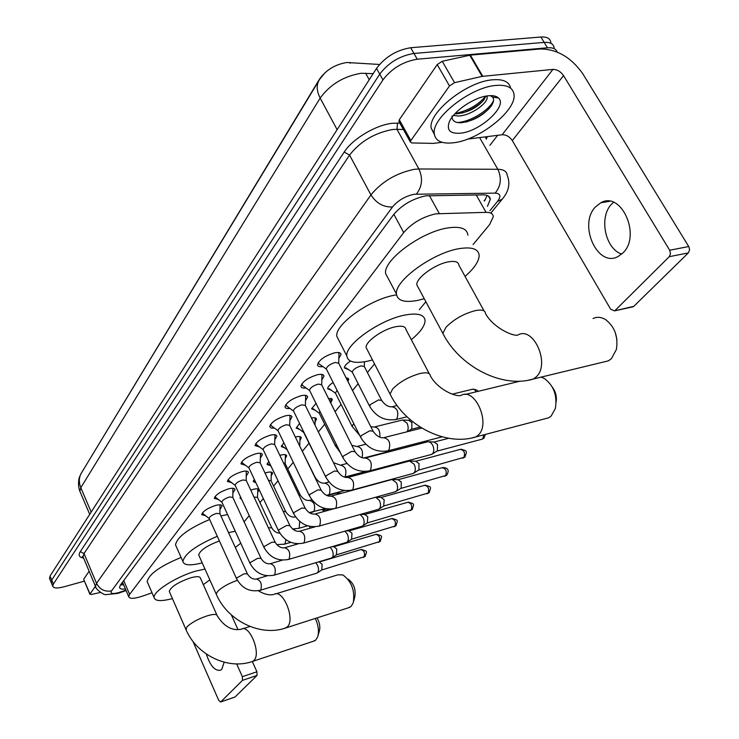 <?xml version="1.0" encoding="UTF-8"?>
<svg xmlns="http://www.w3.org/2000/svg" width="739" height="739" viewBox="0 0 739 739"><rect width="100%" height="100%" fill="white"/><g stroke="black" fill="none" stroke-linecap="round" stroke-linejoin="round"><path stroke-width="1.11" d="M250.77 490.133L253.348 489.31C256.839 488.47 258.724 488.682 259.01 489.948L257.735 492.303M265.024 473.062L266.908 472.498C270.409 471.676 272.303 471.916 272.58 473.228L271.287 475.667M279.859 455.363L280.977 455.058C284.487 454.254 286.381 454.522 286.658 455.88L285.346 458.392M295.323 436.998L295.582 436.934C299.11 436.149 301.013 436.453 301.281 437.857L299.951 440.462M311.47 417.951C314.592 417.396 316.255 417.784 316.486 419.133L315.128 421.821M328.356 398.201L332.282 399.651L330.906 402.441M346.055 377.768L348.734 379.375L347.94 381.5M205.673 515.767L201.719 514.64C202.902 511.203 207.594 508.118 215.788 505.384C219.659 504.441 221.765 504.663 222.088 506.039L220.157 509.088M218.402 499.536L214.31 498.345C215.539 494.751 220.333 491.574 228.702 488.812C232.591 487.888 234.697 488.137 235.02 489.56L233.062 492.71M231.612 482.687L227.381 481.422C228.647 477.671 233.552 474.401 242.096 471.602C246.004 470.697 248.119 470.983 248.443 472.452L246.457 475.713M245.339 465.191L240.951 463.861C242.272 459.935 247.288 456.563 256.017 453.728C259.943 452.841 262.068 453.155 262.391 454.688L260.359 458.06M259.611 447.021L255.066 445.599C256.424 441.497 261.569 438.015 270.492 435.142C274.428 434.273 276.562 434.634 276.876 436.213L274.825 439.705M274.465 428.112L271.074 428.02L269.735 426.615C271.158 422.311 276.423 418.708 285.55 415.808C289.503 414.967 291.637 415.364 291.951 416.999L289.864 420.611M289.928 408.445C286.88 408.833 285.236 408.297 285.005 406.856C286.492 402.339 291.896 398.617 301.226 395.679C305.189 394.866 307.332 395.3 307.636 397L305.512 400.741M306.038 387.957C302.861 388.363 301.161 387.799 300.921 386.266C302.463 381.536 308.006 377.675 317.558 374.701C321.539 373.916 323.682 374.396 323.987 376.151L321.825 380.04M322.851 366.59C319.534 367.034 317.761 366.442 317.511 364.817C319.128 359.828 324.818 355.838 334.591 352.817C338.582 352.069 340.734 352.595 341.03 354.415L338.832 358.452M473.108 244.554L489.689 224.48L493.301 216.693C493.079 213.765 490.659 212.315 486.05 212.352L435.936 213.811C422.81 216.739 412.066 222.993 403.706 232.554L129.621 594.368L128.706 596.678C129.648 599.024 134.267 598.839 142.553 596.114L152.022 592.798M379.523 64.469L346.803 62.501C335.229 64.395 326.139 69.928 319.534 79.091L83.128 470.18M244.119 521.817L249.228 515.628M259.962 502.631L263.333 498.548M273.606 486.114L278.003 480.793M287.757 468.979L293.263 462.309M302.454 451.187L308.976 443.289M318.352 431.936L324.717 424.232M335.081 411.688L341.104 404.39M352.521 390.561L358.175 383.726M367.403 372.548L374.534 363.911M419.309 309.706L425.876 301.743M348.365 369.546L344.365 367.911C344.42 365.99 346.452 363.699 350.443 361.048M331.46 390.331L327.636 388.779C327.673 387.033 329.502 384.927 333.132 382.46M315.248 410.284L311.572 408.815L315.996 403.374M299.664 429.461L296.145 428.075L299.591 423.475M284.691 447.908L281.31 446.587L283.868 442.818M270.28 465.653L267.028 464.415L268.793 461.441M255.925 482.789L253.274 481.579L254.336 479.399M241.607 499.231L240.027 498.123L240.471 496.784M51.342 582.775L51.712 580.05L379.735 74.131C388.455 62.676 399.864 55.776 413.969 53.457L544.181 42.4C550.315 42.021 553.622 43.878 554.111 47.97C553.622 43.878 550.315 42.021 544.181 42.4L413.969 53.457C399.864 55.776 388.455 62.676 379.735 74.131L51.712 580.05L51.342 582.775M49.698 578.766L50.058 576.014L376.539 68.394C385.213 56.912 396.603 50.021 410.699 47.73L540.911 37.015C547.045 36.654 550.361 38.53 550.869 42.65M487.444 206.366L490.299 199.354C490.04 196.38 487.629 194.884 483.047 194.865L425.766 195.844C412.584 198.699 401.859 204.971 393.573 214.679L120.402 585.094L119.524 587.413C119.82 588.881 121.787 589.408 125.427 588.992M84.422 581.122L64.173 586.757C57.328 588.54 53.513 588.336 52.728 586.166L53.365 584.087L382.941 79.886C391.698 68.45 403.134 61.559 417.239 59.203L547.46 47.795C552.846 47.416 556.079 48.82 557.141 52.026M497.633 135.329L489.892 145.324M123.653 584.826L120.531 584.918M487.167 195.447L484.442 201.054M453.376 142.793C441.728 144.05 435.363 141.01 434.292 133.694C431.4 118.083 470.346 87.174 495.989 85.419C507.24 84.56 513.263 87.682 514.048 94.795C516.108 111.099 478.521 140.382 453.376 142.793M434.384 134.48L431.142 128.106C428.195 112.411 467.03 81.466 492.682 79.794C503.287 78.962 509.273 81.761 510.649 88.172M488.294 95.784C492.987 95.313 496.368 96.042 498.428 97.964C508.136 105.871 480.064 131.542 460.517 133.177C450.162 133.971 446.411 130.221 449.284 121.935C453.506 111.081 474.558 96.901 488.294 95.784M452.074 115.995C451.834 119.45 453.552 121.63 457.229 122.517L460.693 122.813C473.08 121.187 483.195 115.663 491.038 106.24C493.781 102.241 494.299 99.183 492.571 97.058L490.317 95.645M454.928 113.76L456.794 113.806C468.304 112.365 477.422 107.608 484.128 99.543L485.782 96.153M453.45 115.432L458.041 115.977C470.05 116.06 487.749 103.515 487.195 97.243L486.955 95.959M462.235 113.058C470.678 110.148 477.717 105.982 483.352 100.559M466.152 122.046C475.667 118.942 483.454 114.305 489.504 108.143M455.141 113.538C467.944 110.776 478.151 104.984 485.763 96.162M457.321 122.535C470.863 121.852 489.994 109.584 493.55 100.476M621.739 254.05C605.195 248.978 598.664 217.09 611.55 204.167L613.518 202.292M622.949 252.895C641.452 235.732 621.25 190.579 600.789 202.772L595.542 206.837C577.852 224.527 597.62 268.312 618.229 256.442L622.949 252.895M399.18 121.907L399.3 119.764L410.856 140.558L449.497 85.955L437.211 64.579L442.227 61.282L470.383 55.12L540.532 48.959C557.141 49.19 571.21 57.43 582.729 73.66L688.988 246.955L689.579 249.939L688.342 252.904L669.275 256.673L670.504 253.689L669.673 250.235L563.552 75.609C560.642 71.498 557.095 69.429 552.92 69.401L482.133 76.385L454.55 82.657L449.497 85.955M399.3 119.764L437.211 64.579M467.575 139.117L502.141 134.757C506.197 134.674 509.587 136.623 512.303 140.586L610.617 309.179L614.525 310.87L633.813 306.315L688.342 252.904M633.813 306.315L632.002 307.036M615.162 310.398L669.275 256.673M410.856 140.558L410.339 141.99L411.762 142.95L433.405 143.384L442.125 142.322M603.246 362.101L608.382 360.854L611.402 358.701L616.391 349.464C618.367 336.642 614.737 326.666 605.518 319.553C601.186 316.976 597.029 316.634 593.038 318.537M484.063 310.934L458.91 265.218C458.568 261.911 455.196 260.775 448.804 261.782C435.447 263.841 415.789 278.123 416.824 284.866L418.228 287.489M424.26 298.732L417.175 300.505C404.298 302.796 397.397 300.634 396.473 294.03C394.22 280.931 433.22 252.498 459.584 248.59C472.036 246.697 478.567 248.969 479.158 255.417C479.029 261.301 474.327 268.294 465.053 276.386M388.381 278.751L385.61 273.522C383.144 260.063 421.784 231.51 448.148 227.889C460.6 226.134 467.177 228.554 467.889 235.168M615.347 332.744L616.908 339.524M544.652 418.874L548.652 417.821L551.165 416.029L555.349 408.51C557.437 395.522 553.751 385.509 544.292 378.46L541.179 377.158M429.239 373.657L405.923 329.465C405.545 326.453 402.155 325.539 395.762 326.712C383.07 329.021 365.131 341.704 366.119 347.552L367.2 349.658M372.493 359.939L367.597 361.186C354.757 363.754 347.838 362.036 346.84 356.032C344.725 344.66 380.289 319.424 405.332 314.999C417.803 312.782 424.38 314.602 425.054 320.477C424.962 325.797 420.38 332.199 411.318 339.672M338.961 340.54L336.836 336.356C334.536 324.661 369.796 299.313 394.829 295.147L396.557 294.852M552.384 387.19C555.617 391.596 556.873 396.501 556.162 401.905M348.254 607.846L351.099 606.423L353.233 602.858C355.089 590.738 351.644 581.427 342.887 574.905L337.843 574.831L275.619 593.897M219.4 540.957C207.086 545.567 200.167 550.222 198.662 554.924L199.04 555.765M202.209 562.841C190.385 565.898 183.946 565.446 182.893 561.483C184.611 553.825 196.075 545.428 217.284 536.292M176.27 546.537L175.522 544.846C177.129 537.004 188.51 528.551 209.645 519.489M228.527 532.616L235.27 531.249M240.766 543.211L235.316 547.442M220.869 515.887L227.612 514.584M348.161 579.154C353.787 583.339 355.995 589.306 354.794 597.057L353.676 601.186M313.373 641.249L315.793 640.029L317.659 636.935C319.211 631.54 318.435 625.37 315.341 618.441M216.897 615.042L200.454 578.175C199.973 576.3 196.685 576.18 190.588 577.843C178.154 582.184 171.051 586.692 169.268 591.366L169.573 592.068M172.418 598.59C161.213 601.518 155.107 601.195 154.118 597.639C152.585 591.68 176.63 576.355 196.168 571.007L204.999 569.067M147.772 582.979L147.172 581.584C148.899 574.148 160.215 566.102 181.101 557.437M209.83 579.847L203.345 584.651M317.086 617.878C319.673 622.654 320.421 627.078 319.331 631.152L318.01 635.706M318.278 362.507L318.398 363.44L319.858 364.475M372.853 430.763L338.721 363.255L335.312 362.443C330.148 364.041 327.137 366.156 326.268 368.77L326.573 369.38M338.702 363.145L338.989 353.769L338.129 352.485M301.678 384.049L303.138 385.869M354.822 451.289L321.687 384.825L318.287 384.086C313.244 385.675 310.306 387.707 309.475 390.192L309.752 390.755M366.332 457.746L427.899 441.719L430.403 442.31L432.611 444.97C434.218 448.619 434.181 451.575 432.509 453.838L430.754 454.651M429.368 441.793L434.079 442.024L437.479 444.361L437.396 450.744L436.786 451.178M321.677 384.742L321.992 375.504L321.225 374.331M285.753 404.723L287.101 406.385M337.547 470.965L305.355 405.517L301.955 404.843C297.032 406.404 294.168 408.371 293.374 410.736L293.623 411.253M348.753 477.209L409.582 460.988L414.163 464.231C415.724 467.815 415.697 470.706 414.089 472.886L412.473 473.644M410.93 461.044L415.688 461.238L418.995 463.565L418.939 469.801L418.376 470.207M305.346 405.443L305.687 396.353L305.013 395.282M270.474 424.555L271.721 426.089M320.966 489.828L289.679 425.368L286.289 424.759C281.467 426.301 278.677 428.204 277.919 430.458L278.141 430.939M331.894 495.878L391.984 479.491L396.446 482.724C397.961 486.253 397.952 489.07 396.409 491.176L394.912 491.888M393.222 479.537L398.016 479.685L401.249 482.013L401.212 488.1L400.695 488.479M289.67 425.313L290.048 416.362L289.439 415.383M255.786 443.612L256.941 445.026M274.474 434.689L275.01 435.585L274.612 444.398L271.241 443.89C266.53 445.414 263.805 447.252 263.066 449.414L263.278 449.848M375.708 497.218L379.421 500.497C380.899 503.97 380.899 506.723 379.421 508.746L378.026 509.42M376.216 497.301L381.038 497.421L384.188 499.74L383.689 506.039M241.671 461.94L242.743 463.233M260.091 453.238L260.562 454.06L260.137 462.734L256.775 462.281C252.165 463.787 249.505 465.57 248.794 467.63L248.988 468.027M360.142 514.483L363.052 517.596C364.493 521.004 364.503 523.692 363.08 525.651L361.787 526.288M360.42 514.409L364.715 514.483L367.773 516.792L367.338 522.935M228.092 479.574L229.081 480.766M246.244 471.085L246.216 480.378L242.854 479.971C238.337 481.459 235.741 483.186 235.067 485.154L235.242 485.523M344.882 531.165L347.293 534.038C348.697 537.401 348.716 540.024 347.348 541.918L346.148 542.518M345.889 530.87L348.993 530.907L351.986 533.207L351.598 539.193M215.012 496.543L215.936 497.643M260.922 558.139L232.803 497.375L229.459 496.996C225.035 498.474 222.494 500.146 221.839 502.03L222.005 502.372M330.084 547.229L332.125 549.89C333.492 553.188 333.52 555.765 332.199 557.594L331.081 558.157M331.857 546.712L333.862 546.721L336.772 549.022L336.43 554.86M232.803 497.365L232.905 488.267M202.412 512.903L203.271 513.91M220.046 504.82L219.889 513.725L216.555 513.402C212.222 514.861 209.737 516.487 209.1 518.288L209.248 518.612M315.756 562.73L317.493 565.15C318.832 568.411 318.869 570.924 317.594 572.697L316.551 573.224M318.278 561.973L319.266 561.973L322.102 564.254L321.807 569.963M381.435 399.965L364.355 366.599L361.131 365.851C356.087 367.44 353.122 369.509 352.235 372.05L345.898 367.819M337.086 390.331L335.395 393.139L329.058 388.612M402.524 419.946L407.004 423.077C408.556 426.634 408.538 429.544 406.958 431.816M403.947 420.029L408.639 420.297L411.872 422.56L411.826 428.86L411.161 429.341M347.385 380.391L347.321 377.943M319.904 411.281L319.165 413.119L312.902 408.593M389.804 450.374L387.726 451.769M330.887 403.272L330.924 398.293M303.572 431.641L303.563 432.315L297.383 427.789M315.017 425.156L315.174 417.849M281.513 445.599L282.464 446.254M345.981 477.477L353.454 475.953M299.757 445.58L300.016 436.647M315.063 477.154L299.212 445.017M267.241 463.436L268.109 464.027M327.128 495.62L336.494 493.042L338.979 493.948M285.134 463.482L285.439 454.725M300.052 494.603L285.143 463.529L283.434 462.826M253.495 480.609L254.29 481.154M321.871 509.577L324.624 511.323M322.463 509.642L328.781 510.178M271.056 480.719L271.389 472.138M285.596 511.406L271.056 480.756L268.414 480.239M240.249 497.171L240.859 497.615M257.856 488.913L257.486 497.329L254.031 497.088M309.17 526.288L310.592 528.071M206.32 654.043C210.236 665.95 215.031 671.326 220.675 670.153L221.774 669.312L224.176 662.227M83.729 579.478L90.038 593.934L95.451 586.286M83.803 579.006L89.142 571.247M231.39 614.95L238.013 629.693M252.332 661.544L256.932 671.779L257.033 675.437L242.466 680.36L242.355 676.684L236.665 663.908M192.87 641.258L218.698 700.295L220.647 701.985L235.057 696.969L257.033 675.437M220.804 701.865L242.466 680.36M90.038 593.934L91.322 594.461L100.467 592.475M429.359 195.558L439.262 213.488M349.796 62.464L350.249 63.286M485.384 199.678L484.137 200.518M393.85 214.301L403.706 232.554M476.221 194.948L486.05 212.352M123.727 580.577L129.621 594.368M373.158 73.651L361.14 73.272C343.774 76.209 330.121 84.477 320.163 98.084C316.347 90.583 316.237 84.246 319.83 79.073L323.858 74.159M365.593 73.179L369.232 79.757M318.537 81.207L82.075 471.916C78.916 476.6 78.5 481.856 80.81 487.685L79.849 491.195L80.339 492.35M337.132 129.667L320.163 98.084L80.81 487.685L91.193 512.062M50.058 576.014L53.365 584.087M376.539 68.394L382.941 79.886M410.699 47.73L417.239 59.203M540.911 37.015L547.46 47.795M489.911 210.707L497.476 201.433C501.301 196.241 500.534 193.47 495.167 193.128L414.182 194.255C405.295 196.158 398.072 200.389 392.511 206.948L111.571 590.867C110.083 593.602 112.402 594.202 118.517 592.669L125.926 590.156M95.904 587.339L95.479 586.36L96.541 583.339L370.941 194.893C381.943 181.545 396.418 173.018 414.367 169.305L418.93 168.982L396.972 129.316L392.409 129.547C374.507 132.965 360.226 141.472 349.556 155.079L84.024 553.539L83.027 556.679L83.442 557.677M83.599 558.056C79.175 557.391 78.066 555.266 80.283 551.654L344.189 152.068L349.556 155.079L370.941 194.893C376.41 203.345 383.606 207.363 392.511 206.948M119.45 592.881L120.383 592.078M344.189 152.068C352.485 138.914 375.92 124.882 392.427 123.284L399.854 123.117M487.213 136.641L486.354 139.191M416.445 194.061C422.2 186.579 423.022 178.219 418.93 168.982L497.827 169.277L479.62 137.602M495.167 193.128C500.968 186.006 501.855 178.062 497.827 169.277C503.739 169.407 506.871 171.439 507.213 175.383C510.483 183.466 508.82 191.392 502.234 199.17L503.083 198.135M485.735 138.119L485.514 136.854M403.402 129.501L396.972 129.316L397.564 123.043M111.571 590.867C104.892 592.059 99.876 589.546 96.541 583.339L84.024 553.539L80.283 551.654M497.476 201.433L502.234 199.17L491.084 212.786M512.303 140.586L563.552 75.609M502.141 134.757L552.92 69.401M470.383 55.12L482.77 76.283M669.673 250.235L688.757 246.521M482.133 76.385L469.745 55.222M442.227 61.282L454.55 82.657M416.824 284.866L442.855 333.4C459.335 366.174 501.476 388.622 533.299 379.07L536.228 376.89C550.638 364.068 533.346 325.446 517.716 335.127C512.367 336.411 492.691 327.146 485.44 313.438C485.227 310.352 481.93 309.392 475.537 310.574C463.722 313.669 453.857 319.257 445.931 327.349L442.855 333.4L444.176 335.839M608.382 360.854L528.052 380.28M366.119 347.552L390.063 394.072C405.24 425.516 445.377 446.532 475.796 436.961L478.225 435.151C491.139 423.733 474.872 386.746 460.933 395.504C455.076 397.129 436.841 388.631 430.292 375.661C430.024 372.853 426.699 372.123 420.297 373.454C408.953 376.622 399.716 381.814 392.603 389.028L390.063 394.072L391.07 396.012M548.652 417.821L471.75 437.987M237.367 580.291C228.323 583.561 221.682 587.329 217.451 591.616L216.213 594.119L216.564 594.895M258.317 590.757C264.386 594.368 269.606 595.579 273.993 594.396C282.972 588.438 295.739 619.661 287.231 626.977L284.487 628.372M169.268 591.366L185.785 629.175C196.278 654.837 228.074 670.43 252.766 661.34L253.8 660.564C261.615 653.886 249.477 623.734 241.256 629.24C232.009 630.995 223.991 626.487 217.192 615.716C216.776 613.98 213.516 613.998 207.41 615.772C198.117 618.931 191.262 622.672 186.856 627.005L186.071 629.822M314.703 640.815L251.472 661.765M386.987 451.095L388.853 450.236C390.94 443.012 389.185 438.837 383.569 437.719C379.911 438.051 376.428 435.908 373.13 431.308L369.796 430.745L361.048 435.751L360.761 437.516M483.749 434.874L482.835 438.735L481.532 439.326M484.165 437.931L482.835 438.735M368.743 471.103L370.461 470.29C372.447 463.261 370.729 459.168 365.306 458.014C361.676 458.383 358.258 456.305 355.071 451.797L351.746 451.307L343.201 456.175L342.933 457.81M416.011 461.191L460.221 449.404C464.184 450.134 465.394 452.878 463.843 457.644L462.642 458.198M465.164 456.841L463.843 457.644M351.256 490.271L352.836 489.514C354.72 482.678 353.048 478.66 347.81 477.459C344.198 477.865 340.855 475.851 337.769 471.427L334.444 471.002L326.102 475.74L325.844 477.265M398.321 479.639L442.061 467.722C445.885 468.471 447.067 471.168 445.589 475.824L444.472 476.341M446.901 475.02L445.589 475.824M334.471 508.663L335.94 507.952C337.723 501.291 336.088 497.347 331.035 496.109C327.442 496.543 324.153 494.594 321.179 490.253L317.853 489.883L309.706 494.511L309.456 495.924M381.306 497.384L424.583 485.338C428.287 486.114 429.442 488.765 428.038 493.301L427.003 493.791M429.331 492.507L428.038 493.301M318.352 526.316L319.71 525.651C321.4 519.166 319.802 515.286 314.925 514.021C311.359 514.483 308.126 512.589 305.244 508.321L301.928 508.016L293.956 512.524L293.734 513.845M364.955 514.446L407.762 502.298C411.355 503.093 412.473 505.707 411.133 510.132L410.173 510.594M412.417 509.337L411.133 510.132M302.861 543.285L304.117 542.657C305.724 536.329 304.172 532.523 299.443 531.23C295.905 531.72 292.736 529.872 289.937 525.688L286.63 525.438L278.834 529.826L278.621 531.055M349.214 530.87L391.559 518.63C395.042 519.452 396.141 522.02 394.857 526.344L393.961 526.778M396.132 525.549L394.857 526.344M287.961 559.599L289.134 559.007C290.658 552.837 289.134 549.095 284.561 547.775C281.051 548.283 277.938 546.49 275.222 542.38L271.924 542.177L264.294 546.472L264.091 547.617M334.056 546.694L375.939 534.38C379.31 535.212 380.391 537.743 379.172 541.964L378.331 542.38M380.428 541.179L379.172 541.964M273.615 575.293L274.705 574.739C276.155 568.725 274.668 565.039 270.243 563.691C266.751 564.226 263.694 562.481 261.061 558.444L257.772 558.287L250.309 562.481L250.115 563.552M319.442 561.936L360.872 549.576C364.142 550.426 365.195 552.911 364.031 557.04L363.246 557.428M365.278 556.255L364.031 557.04M259.805 590.415L260.812 589.898C262.197 584.013 260.738 580.392 256.451 579.025C252.997 579.579 249.985 577.87 247.426 573.907L244.147 573.797L236.84 577.898L236.656 578.896M452.268 394.155L472.803 389.167L474.669 389.758L476.202 391.799M394.986 419.743L396.908 418.847C398.977 411.845 397.286 407.826 391.855 406.783C388.326 407.041 384.945 404.954 381.712 400.52L378.525 399.891L370.063 404.769L369.786 406.589M353.916 423.872L352.614 425.156L352.355 426.846M370.775 426.652L374.017 427.05C378.285 427.16 380.225 430.541 379.846 437.192M336.245 444.296L335.626 446.301M351.856 445.34L356.909 446.495C361.676 447.252 363.394 450.984 362.064 457.681M319.433 464.129L319.562 464.979M333.474 462.688L340.476 465.173C345.381 466.327 346.951 470.143 345.187 476.609L344.503 477.145M314.731 476.978L315.257 477.551C318.093 481.671 321.225 483.528 324.67 483.13C329.428 484.313 330.961 488.063 329.28 494.373L327.867 495.065M298.556 494.363L300.228 494.973C302.972 499.019 306.057 500.83 309.475 500.405C314.075 501.615 315.581 505.3 313.983 511.462L312.671 512.118M283.139 511.333L285.753 511.748C288.422 515.72 291.452 517.485 294.843 517.032L295.508 516.847M299.646 521.392L299.249 527.905L298.029 528.524M279.785 533.17C276.515 533.041 273.855 531.286 271.813 527.905L268.377 527.748M285.901 539.673L285.06 543.756L283.924 544.338M242.355 676.684L256.932 671.779M259.01 489.948L258.724 489.338M272.58 473.228L272.266 472.572M286.658 455.88L286.316 455.169M301.281 437.857L300.912 437.091M316.486 419.133L316.07 418.302M332.282 399.651L331.839 398.746M348.734 379.375L348.245 378.396M222.088 506.039L221.802 505.421M235.02 489.56L234.706 488.885M248.443 472.452L248.101 471.722M262.391 454.688L262.012 453.894M276.876 436.213L276.469 435.363M291.951 416.999L291.499 416.075M307.636 397L307.147 395.993M323.987 376.151L323.442 375.061M341.03 354.415L340.43 353.224M123.043 583.404L121.353 583.81M122.535 582.203L128.706 596.678M89.715 514.362L79.849 491.195C76.893 483.583 79.83 475.454 79.572 476.849L81.068 473.542M49.43 578.11L52.728 586.166M83.322 557.391L82.343 556.559L83.027 556.679L95.479 586.36C94.537 588.05 103.977 595.689 106.065 594.59L117.658 593.445L126.101 590.572M488.442 196.084L490.299 199.354M434.292 133.694L431.142 128.106M492.571 97.058L498.428 97.964M487.195 97.243L486.484 96.033M609.749 201.285L600.789 202.772M614.525 310.87L633.175 306.787M410.339 141.99L398.801 121.214M396.473 294.03L385.61 273.522M346.84 356.032L336.836 336.356M465.099 394.497L520.154 381.158M198.662 554.924L216.213 594.119C227.372 620.705 260.461 637.092 286.048 627.873L349.843 607.329M182.893 561.483L175.522 544.846M154.118 597.639L147.172 581.584M242.614 628.815L249.976 626.478M326.333 369.066L318.398 363.44M326.268 368.77L360.484 436.98C367.098 448.167 376.308 452.776 388.114 450.808L442.116 436.841M384.686 437.433L421.775 428.075M485.394 434.44L483.879 438.209L482.299 439.123L436.878 451.141M309.539 390.469L301.789 384.899M309.475 390.192L342.684 457.312C349.122 468.323 358.156 472.831 369.777 470.835L431.788 454.374M437.239 450.892L432.287 454.042M448.628 438.282L434.449 441.968M461.016 449.21C467.187 450.984 467.242 450.651 464.877 457.118L418.459 470.17M293.438 411.004L285.873 405.489M293.374 410.736L325.622 476.803C331.903 487.638 340.762 492.045 352.198 490.022L413.424 473.385M418.791 469.939L413.886 473.08M442.781 467.538C448.277 467.805 449.552 470.392 446.615 475.288L400.76 488.442M277.984 430.708L270.585 425.258M277.919 430.458L309.253 495.499C315.387 506.16 324.079 510.464 335.34 508.423L395.781 491.647M401.074 488.23L396.215 491.352M425.248 485.163C431.613 487.232 431.253 486.299 429.054 492.774L383.744 506.012M263.13 449.645L255.897 444.25M263.066 449.414L293.549 513.457C299.535 523.942 308.071 528.154 319.146 526.094L378.83 509.199M274.622 444.435L305.059 507.933M315.71 513.799L333.428 508.885M384.04 505.809L379.236 508.922M408.371 502.132C414.718 504.183 414.283 503.194 412.15 509.605L367.385 522.907M248.858 467.842L241.782 462.512M248.794 467.63L278.455 530.704C284.303 541.031 292.681 545.151 303.59 543.073L362.526 526.076M260.146 462.762L289.771 525.327M300.173 531.018L314.98 526.833M367.662 522.713L362.904 525.817M392.113 518.482C398.441 520.505 397.942 519.471 395.855 525.817L351.635 539.174M235.122 485.357L228.194 480.082M235.067 485.154L263.934 547.285C269.652 557.455 277.882 561.492 288.635 559.405L346.831 542.315M246.216 480.396L275.065 542.047M285.226 547.581L298.177 543.849M351.893 538.99L347.191 542.075M376.456 534.242C382.71 536.218 382.202 535.147 380.16 541.438L336.457 554.841M221.894 502.224L215.114 497.005M221.839 502.03L249.967 563.247C255.565 573.261 263.647 577.214 274.234 575.118L331.709 557.963M270.862 563.515L282.316 560.153M336.707 554.675L332.051 557.733M361.343 549.437C367.81 551.654 367.052 550.583 365.011 556.513L321.834 569.945M209.155 518.473L202.504 513.319M209.1 518.288L236.526 578.619C241.995 588.475 249.939 592.355 260.377 590.249L317.133 573.048M219.889 513.725L247.297 573.621M257.024 578.859L267.222 575.82M322.065 569.787L317.456 572.827M473.163 389.148C476.59 389.832 478.124 390.589 477.782 391.421M352.235 372.05L369.509 406.034C375.883 416.768 384.76 421.248 396.122 419.475L407.023 416.796M364.336 366.47L364.438 361.787M392.982 406.505L397.092 405.526M335.33 392.871L352.097 426.348L359.681 435.382M420.131 427.05L411.281 429.285M375.052 426.791L402.016 420.14M411.623 429.054L407.254 431.742M410.468 419.9L409.018 420.251M319.1 412.87L335.395 445.829L340.374 452.647M363.588 458.023L388.668 451.52M357.852 446.254L365.814 444.241M390.977 450.069L389.111 451.224M303.507 432.084L321.151 467.639M344.494 477.135L365.629 471.528M341.344 464.951L346.942 463.492M287.222 449.783L281.531 445.562M326.472 495.342L344.383 490.594M353.778 475.87L353.159 475.851M325.474 482.918L328.984 481.985M271.093 466.263L267.259 463.399M309.142 512.598L325.336 508.617M341.824 493.181L337.52 493.061M310.214 500.201L311.858 499.758M255.639 482.17L253.514 480.572M292.552 528.995L298.713 528.339L307.572 525.835M309.696 512.931L312.532 512.145M329.428 509.171L327.506 509.698M240.822 497.541L240.277 497.125M276.755 544.634L284.552 544.153L290.806 542.361M257.495 497.356L271.666 527.591M293.244 529.54L295.212 528.985M220.647 701.985L234.9 697.08M89.918 594.285L83.692 579.367"/></g></svg>
